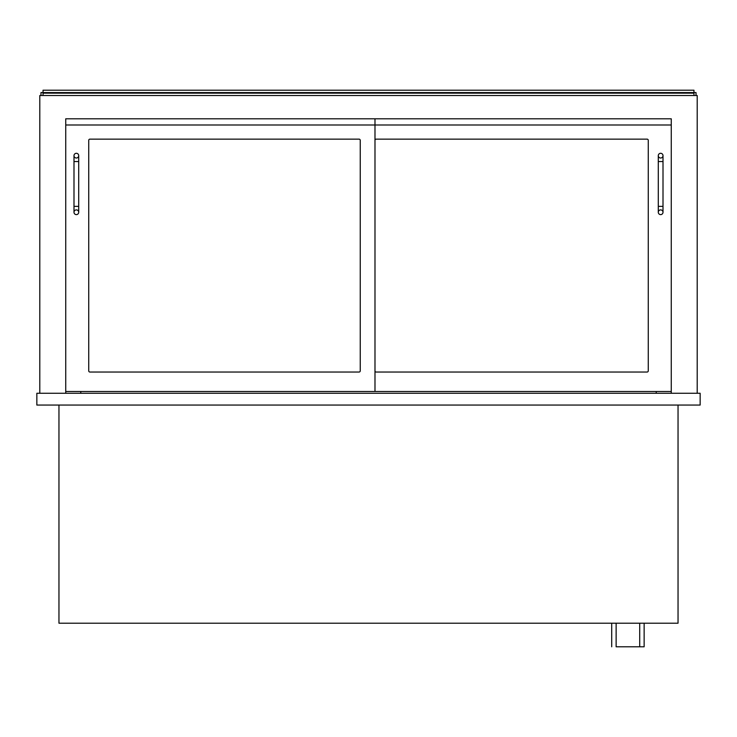 <?xml version="1.0" encoding="UTF-8"?>
<svg xmlns="http://www.w3.org/2000/svg" width="737" height="737" viewBox="0 0 737 737"><rect width="100%" height="100%" fill="white"/><g stroke="black" fill="none" stroke-linecap="round" stroke-linejoin="round"><path stroke-width="1.11" d="M36.85 405.055L700.15 405.055L700.15 393.263L36.85 393.263L36.85 405.055M678.04 405.055L678.04 623.207L58.96 623.207L58.96 405.055M65.74 393.263L65.74 118.804L374.986 118.804L374.986 124.995L65.74 124.995L65.74 118.804L671.26 118.804L671.26 393.263M697.202 393.263L697.202 95.515L39.798 95.515L39.798 393.263M656.225 393.263L656.225 391.494M80.775 393.263L80.775 391.494M693.959 95.515L693.959 90.209L43.041 90.209L43.041 92.567L696.023 92.567L696.023 95.515M693.959 93.157L43.041 93.157L43.041 95.515M43.041 93.157L43.041 92.567L40.977 92.567L40.977 95.515M359.066 372.038L89.914 372.038A1.179 1.179 0 0 1 88.735 370.858L88.735 140.325A1.179 1.179 0 0 1 89.914 139.146L359.066 139.146A1.179 1.179 0 0 1 360.246 140.325L360.246 370.858A1.179 1.179 0 0 1 359.066 372.038M65.74 391.494L374.986 391.494L374.986 124.995L671.26 124.995L671.26 118.804L374.986 118.804M374.986 391.494L671.26 391.494M374.986 140.325A1.179 1.179 0 0 1 376.165 139.146L647.086 139.146A1.179 1.179 0 0 1 648.265 140.325L648.265 370.858A1.179 1.179 0 0 1 647.086 372.038L376.165 372.038A1.179 1.179 0 0 1 374.986 370.858M76.353 209.898A2.358 2.358 0 0 1 78.712 212.256A2.358 2.358 0 0 1 76.353 214.614A2.358 2.358 0 0 1 73.995 212.256A2.358 2.358 0 0 1 76.353 209.898A2.358 2.358 0 0 1 78.712 212.256A2.358 2.358 0 0 1 76.353 214.614A2.358 2.358 0 0 1 73.995 212.256A2.358 2.358 0 0 1 76.353 209.898M73.995 161.55L78.712 161.55L78.712 206.36L73.995 206.36L73.995 155.654A2.358 2.358 0 0 0 76.353 158.013A2.358 2.358 0 0 0 78.712 155.654A2.358 2.358 0 0 0 76.353 153.296A2.358 2.358 0 0 0 73.995 155.654M660.647 209.898A2.358 2.358 0 0 1 663.005 212.256A2.358 2.358 0 0 1 660.647 214.614A2.358 2.358 0 0 1 658.288 212.256A2.358 2.358 0 0 1 660.647 209.898A2.358 2.358 0 0 1 663.005 212.256A2.358 2.358 0 0 1 660.647 214.614A2.358 2.358 0 0 1 658.288 212.256A2.358 2.358 0 0 1 660.647 209.898M658.288 161.55L663.005 161.55L663.005 206.36L658.288 206.36L658.288 155.654A2.358 2.358 0 0 0 660.647 158.013A2.358 2.358 0 0 0 663.005 155.654A2.358 2.358 0 0 0 660.647 153.296A2.358 2.358 0 0 0 658.288 155.654M644.138 623.207L644.138 646.791L616.132 646.791L616.132 623.207M611.71 646.791L611.71 623.207M73.995 206.36L73.995 212.256M78.712 206.36L78.712 212.256M78.712 161.55L78.712 155.654M658.288 206.36L658.288 212.256M663.005 206.36L663.005 212.256M663.005 161.55L663.005 155.654M639.716 623.207L639.716 646.791"/></g></svg>
